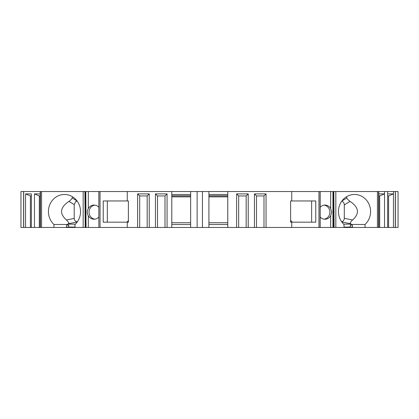 <?xml version="1.0" encoding="UTF-8"?>
<svg xmlns="http://www.w3.org/2000/svg" width="419" height="419" viewBox="0 0 419 419"><rect width="100%" height="100%" fill="white"/><g stroke="black" fill="none" stroke-linecap="round" stroke-linejoin="round"><path stroke-width="0.63" d="M77.3 221.85A3.535 3.321 90 0 1 77.112 221.819L77.442 221.866M66.726 224.474L53.962 224.474A17.085 16.058 90 0 1 49.437 205.588A17.085 16.058 90 0 1 64.479 194.474A17.085 16.058 90 0 1 79.521 205.588A17.085 16.058 90 0 1 75.001 224.474L75.001 227.47L66.453 227.47L66.453 227.077A4.714 1.613 -90 0 1 66.726 224.474L68.816 225.815L67.611 224.155L68.328 223.751C69.25 223.343 68.627 222.091 66.464 220.001C59.205 213.575 60.037 207.374 68.962 201.392C70.638 200.177 71.696 199.046 72.136 197.988L77.091 200.984M77.038 200.994L75.656 201.696A3.535 3.321 90 0 1 77.112 201.01M94.862 219.168A7.071 6.646 90 0 1 89.048 212.15A7.071 6.646 90 0 1 94.862 205.137M98.821 207.253A7.071 6.646 -90 0 0 94.029 205.08A7.071 6.646 -90 0 0 88.315 208.547C86.963 210.946 86.963 213.344 88.315 215.754A7.071 6.646 -90 0 0 94.029 219.221A7.071 6.646 -90 0 0 98.821 217.047M77.112 221.819C75.315 221.436 74.352 220.294 74.21 218.399L74.21 204.608L68.962 201.392M75.656 201.696L74.21 204.608M128.387 221.641L127.889 222.17L128.387 222.17L103.236 222.17L103.236 200.958L127.266 200.958L127.266 191.53L197.129 191.53L197.129 227.47L190.645 227.47L190.645 191.53M107.322 222.17L107.322 200.958M128.387 222.17L128.387 200.958L127.266 200.958M292.31 222.17L290.613 220.363M311.631 200.958L311.631 222.17M171.79 196.836L190.645 196.836M171.79 196.726L190.645 196.726L171.79 196.715M208.913 196.836L227.768 196.836M227.768 196.726L208.913 196.726L227.768 196.715M23.6 191.53L23.6 227.47L20.95 227.47L20.95 191.53L41.575 191.53M66.453 227.47L41.57 227.47L41.57 191.53L85.785 191.53M88.315 215.754L88.315 227.47L86.047 227.47L85.811 191.53L85.811 227.47L85.177 227.47L85.177 191.53M86.047 191.53L98.847 191.53L98.847 227.47L88.315 227.47M98.91 191.53L98.847 227.47L98.91 191.53L127.266 191.53M318.953 227.47L318.953 191.53L320.09 191.53L320.09 227.47L202.429 227.47L202.429 191.53L197.129 191.53M202.429 191.53L208.913 191.53L208.913 227.47M318.953 191.53L208.913 191.53M320.09 191.53L320.09 227.47M320.179 207.253A7.071 6.646 -90 0 1 324.971 205.08A7.071 6.646 -90 0 1 330.685 208.547L330.685 191.53L320.179 191.53L320.179 227.47L330.685 227.47L330.685 215.754A7.071 6.646 -90 0 1 324.971 219.221A7.071 6.646 -90 0 1 320.179 217.047M330.685 191.53L333.823 191.53L333.823 227.47L333.215 227.47M333.215 191.53L333.189 227.47L330.685 227.47M395.3 227.47L395.3 191.53L398.05 191.53L398.05 227.47L334.084 227.47L333.823 191.53M334.084 191.53L335.823 191.53L335.823 227.47M378.551 227.47L378.551 191.53L335.823 191.53M378.551 191.53L395.3 191.53M128.387 220.666L126.978 222.17M100.047 191.53L100.047 227.47L190.645 227.47M100.047 227.47L98.91 227.47M86.047 227.47L85.785 227.47M84.916 191.53L85.177 227.47M84.916 227.47L83.177 227.47L83.177 191.53M75.001 227.47L83.177 227.47M40.449 191.53L40.449 227.47L41.575 227.47M40.449 227.47L34.463 227.47L34.463 193.887L40.208 193.887M23.6 227.47L34.463 227.47M334.084 227.47L333.823 227.47M202.429 227.47L197.129 227.47M324.112 205.142A7.071 6.646 -90 0 1 329.905 212.15A7.071 6.646 -90 0 1 324.112 219.163M227.768 227.47L227.768 191.53M190.645 224.526L171.79 224.526M227.768 224.526L208.913 224.526M393.451 227.47L393.451 193.887L388.591 195.951L387.648 195.951M388.591 227.47L388.591 195.951M387.648 227.47L387.648 193.887L393.451 193.887L393.451 191.53M384.537 227.47L384.537 193.887L379.677 195.951L378.792 195.951M379.677 227.47L379.677 195.951M377.425 227.47L377.425 191.53M346.351 196.851L346.864 197.988C347.299 199.035 348.357 200.172 350.038 201.392C358.963 207.374 359.795 213.575 352.536 220.001C350.378 222.08 349.755 223.332 350.672 223.751L351.389 224.155L350.184 225.815L352.274 224.474L365.038 224.474A17.085 16.058 -90 0 0 369.563 205.588A17.085 16.058 -90 0 0 354.521 194.474A17.085 16.058 -90 0 0 339.479 205.588A17.085 16.058 -90 0 0 343.999 224.474L343.999 227.47M365.038 224.474L365.038 227.47M291.734 227.47L291.734 222.17L290.613 222.17L290.613 200.958L291.734 200.958L291.734 191.53M291.734 200.958L315.764 200.958L315.764 222.17L291.734 222.17M266.049 227.47L266.049 193.887L263.991 195.951L256.507 195.951L254.448 193.887L266.049 193.887M263.991 227.47L263.991 195.951M256.507 227.47L256.507 195.951M254.448 227.47L254.448 193.887M248.221 227.47L248.221 193.887L246.163 195.951L238.678 195.951L236.62 193.887L248.221 193.887M246.163 227.47L246.163 195.951M238.678 227.47L238.678 195.951M236.62 227.47L236.62 193.887M171.79 227.47L171.79 191.53M167.061 227.47L167.061 193.887L165.002 195.951L157.518 195.951L155.459 193.887L167.061 193.887M165.002 227.47L165.002 195.951M157.518 227.47L157.518 195.951M155.459 227.47L155.459 193.887M149.232 227.47L149.232 193.887L147.174 195.945M147.174 227.47L147.174 195.951L139.689 195.951L137.631 193.887L149.232 193.887M139.689 227.47L139.689 195.951M137.631 227.47L137.631 193.887M127.266 227.47L127.266 222.17M53.962 224.474L53.962 227.47M39.323 227.47L39.323 195.951L34.463 193.887M31.352 227.47L31.352 193.887L25.549 193.887L30.409 195.945M30.409 227.47L30.409 195.951L31.352 195.951M25.549 227.47L25.549 193.887M23.7 227.47L23.7 191.53M333.445 212.15C333.168 210.034 333.163 214.261 333.445 212.15M330.685 208.547L331.717 212.15L330.685 215.754M85.701 211.464C85.67 212.931 85.67 212.931 85.701 211.464M290.613 222.17L291.111 222.17L290.613 221.641M341.658 201.335C343.292 201.722 344.177 202.916 344.303 204.907L344.303 218.299L352.536 220.001M72.136 197.988L72.649 196.851M190.645 195.725L171.79 195.725M171.79 194.474L190.645 194.474M227.768 195.725L208.913 195.725M208.913 194.474L227.768 194.474M208.913 222.756L227.768 222.756M171.79 222.756L190.645 222.756M40.208 195.951L39.323 195.951M378.792 193.887L384.537 193.887L384.537 191.53M341.642 221.771C343.287 221.358 344.172 220.2 344.303 218.299M75.001 227.077L68.721 227.077L68.721 227.47M395.4 227.47L395.4 191.53M387.648 193.887L387.648 191.53M332.953 191.53L332.953 227.47M88.315 191.53L88.315 208.547M350.038 201.392L344.303 204.907M350.672 223.751L341.742 221.908M343.664 224.155L351.389 224.155M341.857 201.057L346.864 197.988M350.279 227.47L350.279 227.077L343.999 227.077M352.274 224.474A4.714 1.613 90 0 1 352.547 227.077L352.547 227.47M352.547 227.077L350.279 227.077A2.943 1.006 -90 0 0 350.184 225.815M77.258 221.908L68.328 223.751M67.611 224.155L75.336 224.155M66.464 220.001L74.21 218.399M68.816 225.815A2.943 1.006 90 0 0 68.721 227.077L66.453 227.077M378.792 227.47L378.792 191.53M40.208 227.47L40.208 191.53"/></g></svg>
